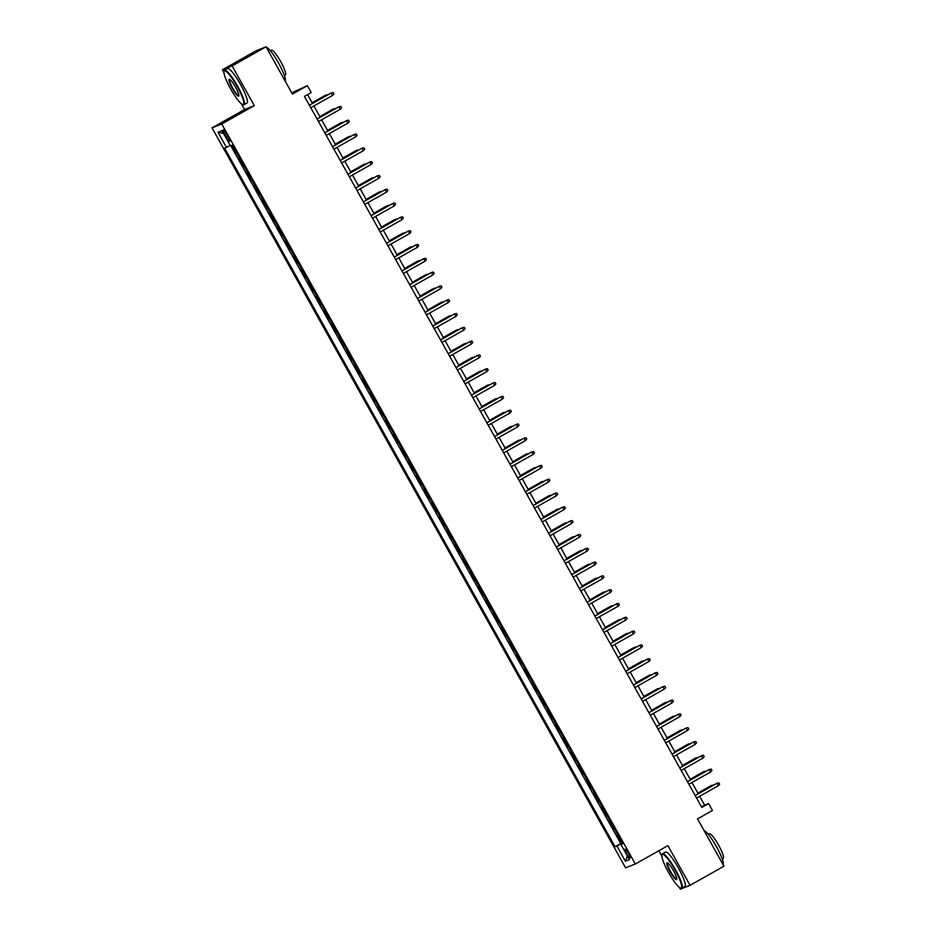 <?xml version="1.0" encoding="UTF-8"?>
<svg xmlns="http://www.w3.org/2000/svg" width="936" height="936" viewBox="0 0 936 936"><rect width="100%" height="100%" fill="white"/><g stroke="black" fill="none" stroke-linecap="round" stroke-linejoin="round"><path stroke-width="1.4" d="M628.512 853.222A5.066 0.901 -119.4 0 0 625.178 849.151A5.066 0.901 -119.4 0 0 626.827 853.889A5.066 0.901 -119.4 0 0 630.162 857.961A5.066 0.901 -119.4 0 0 628.512 853.222M658.839 850.73L661.857 856.124M679.279 887.305L680.343 889.2L690.066 885.327L723.961 866.198L697.531 818.906L712.448 810.482L708.587 803.579L704.644 805.159L699.695 796.29M212.039 127.869L625.611 867.871L635.333 863.998L221.762 123.997L212.039 127.869L244.577 109.5L254.299 105.628L232.116 65.93L222.394 69.802L223.973 72.634M241.394 103.802L244.577 109.5M222.394 69.802L256.3 50.673L266.023 46.8L292.441 94.091L307.359 85.667L291.763 92.863M232.116 65.93L266.023 46.8M231.648 145.384L235.849 152.884L236.457 152.545M239.593 158.149L238.926 158.406L243.559 166.69L244.179 166.351M247.315 171.955L246.648 172.212L251.269 180.496L251.889 180.157M255.025 185.761L254.358 186.018L258.991 194.302L259.611 193.963M262.747 199.567L262.08 199.824L266.701 208.108L267.322 207.769M270.457 213.373L269.79 213.63L274.423 221.914L275.044 221.575M278.179 227.179L277.512 227.436L282.134 235.72L282.754 235.381M285.889 240.985L285.223 241.242L289.856 249.526L290.476 249.187M293.611 254.791L292.945 255.048L297.566 263.332L298.186 262.993M301.322 268.597L300.655 268.854L305.288 277.138L305.908 276.799M309.044 282.403L308.377 282.66L312.998 290.944L313.618 290.605M316.754 296.209L316.087 296.478L320.72 304.762L321.34 304.411M324.476 310.015L323.809 310.284L328.431 318.568L329.051 318.217M332.186 323.821L331.519 324.09L336.153 332.374L336.773 332.023M339.908 337.627L339.241 337.896L343.863 346.18L344.483 345.829M347.619 351.433L346.952 351.702L351.585 359.986L352.205 359.635M355.341 365.239L354.674 365.508L359.295 373.792L359.915 373.441M363.051 379.045L362.384 379.314L367.017 387.598L367.637 387.247M370.761 392.851L370.106 393.12L374.728 401.404L375.348 401.053M378.483 406.657L377.816 406.926L382.45 415.21L383.07 414.859M386.194 420.463L385.538 420.732L390.16 429.016L390.78 428.665M393.916 434.269L393.249 434.538L397.882 442.822L398.502 442.471M401.626 448.075L400.959 448.344L405.592 456.628L406.212 456.277M409.348 461.881L408.681 462.15L413.314 470.434L413.934 470.083M417.058 475.687L416.391 475.956L421.024 484.24L421.645 483.889M424.78 489.493L424.113 489.762L428.746 498.046L429.367 497.695M432.49 503.299L431.824 503.568L436.457 511.852L437.077 511.501M440.212 517.105L439.546 517.374L444.179 525.658L444.799 525.307M447.923 530.911L447.256 531.18L451.889 539.464L452.509 539.113M455.645 544.717L454.978 544.986L459.611 553.27L460.219 552.919M463.355 558.523L462.688 558.792L467.321 567.076L467.941 566.725M471.077 572.329L470.41 572.598L475.043 580.882L475.652 580.531M478.787 586.135L478.12 586.404L482.754 594.688L483.374 594.337M486.509 599.941L485.842 600.21L490.476 608.494L491.084 608.143M494.22 613.747L493.553 614.016L498.186 622.3L498.806 621.949M501.942 627.553L501.275 627.822L505.896 636.106L506.516 635.755M509.652 641.359L508.985 641.628L513.618 649.912L514.238 649.561M517.374 655.165L516.707 655.434L521.329 663.718L521.949 663.367M525.084 668.971L524.417 669.24L529.051 677.524L529.671 677.173M532.806 682.777L532.139 683.046L536.761 691.33L537.381 690.979M540.517 696.583L539.85 696.852L544.483 705.136L545.103 704.785M548.239 710.389L547.572 710.658L552.193 718.942L552.813 718.591M555.949 724.195L555.282 724.464L559.915 732.748L560.535 732.397M563.671 738.001L563.004 738.27L567.625 746.554L568.246 746.203M571.381 751.807L570.714 752.076L575.347 760.36L575.968 760.009M579.103 765.613L578.436 765.882L583.058 774.166L583.678 773.815M586.813 779.419L586.147 779.688L590.78 787.972L591.4 787.621M594.535 793.225L593.869 793.494L598.49 801.778L599.11 801.427M602.246 807.031L601.579 807.3L606.212 815.584L606.832 815.233M609.956 820.837L609.301 821.106L613.922 829.39L614.543 829.039M307.359 85.667L311.22 92.57L304.434 96.396L701.813 807.405L708.587 803.579M224.769 134.445L226.477 137.475A4.902 0.866 -119.4 0 0 229.694 141.43A4.902 0.866 -119.4 0 0 228.103 136.832L226.407 133.789A4.902 0.866 -119.4 0 0 223.177 129.847A4.902 0.866 -119.4 0 0 224.769 134.445L226.29 133.591M622.58 843.418L620.896 844.436L622.744 843.699L232.315 145.115L230.467 145.84L221.984 130.654L217.994 132.245L226.477 147.432L224.64 148.169L615.069 846.764L622.393 843.079M620.896 844.436L629.39 859.622L625.388 861.214L616.906 846.027M236.504 152.626L235.849 152.884M230.771 145.735L620.767 843.547L622.264 842.845M617.678 834.643L617.011 834.912L621.644 843.196M614.589 829.12L613.922 829.39M606.879 815.314L606.212 815.584M599.157 801.508L598.49 801.778M591.447 787.702L590.78 787.972M583.725 773.897L583.058 774.166M576.014 760.09L575.347 760.36M568.292 746.284L567.625 746.554M560.582 732.478L559.915 732.748M552.86 718.672L552.193 718.942M545.15 704.866L544.483 705.136M537.428 691.06L536.761 691.33M529.717 677.255L529.051 677.524M521.995 663.448L521.329 663.718M514.285 649.642L513.618 649.912M506.563 635.837L505.896 636.106M498.853 622.03L498.186 622.3M491.131 608.225L490.476 608.494M483.421 594.418L482.754 594.688M475.699 580.612L475.043 580.882M467.988 566.806L467.321 567.076M460.266 553L459.611 553.27M452.556 539.194L451.889 539.464M444.846 525.389L444.179 525.658M437.124 511.582L436.457 511.852M429.413 497.776L428.746 498.046M421.691 483.97L421.024 484.24M413.981 470.164L413.314 470.434M406.259 456.358L405.592 456.628M398.549 442.552L397.882 442.822M390.827 428.746L390.16 429.016M383.116 414.94L382.45 415.21M375.394 401.135L374.728 401.404M367.684 387.328L367.017 387.598M359.962 373.522L359.295 373.792M352.252 359.716L351.585 359.986M344.53 345.91L343.863 346.18M336.82 332.105L336.153 332.374M329.098 318.298L328.431 318.568M321.387 304.493L320.72 304.762M313.665 290.686L312.998 290.944M305.955 276.88L305.288 277.138M298.233 263.075L297.566 263.332M290.523 249.268L289.856 249.526M282.801 235.462L282.134 235.72M275.09 221.656L274.423 221.914M267.368 207.85L266.701 208.108M259.658 194.044L258.991 194.302M251.936 180.239L251.269 180.496M244.226 166.432L243.559 166.69M254.299 105.628L221.762 123.997M690.066 885.327L667.883 845.629L635.333 863.998M698.268 793.74L691.973 782.484M690.557 779.934L684.263 768.678M682.835 766.128L676.541 754.872M675.125 752.322L668.83 741.066M667.403 738.516L661.108 727.26M659.693 724.71L653.398 713.454M651.971 710.904L645.676 699.648M644.26 697.098L637.966 685.842M636.538 683.292L630.244 672.036M628.828 669.486L622.534 658.23M621.106 655.68L614.812 644.424M613.396 641.874L607.101 630.618M605.674 628.068L599.391 616.812M597.964 614.262L591.669 603.006M590.242 600.456L583.959 589.2M582.531 586.65L576.237 575.394M574.809 572.844L568.526 561.588M567.099 559.038L560.804 547.782M559.389 545.232L553.094 533.976M551.667 531.426L545.372 520.17M543.956 517.62L537.662 506.364M536.234 503.814L529.94 492.558M528.524 490.008L522.23 478.752M520.802 476.202L514.507 464.946M513.092 462.396L506.797 451.14M505.37 448.59L499.075 437.334M497.659 434.784L491.365 423.528M489.937 420.978L483.643 409.722M482.227 407.172L475.933 395.916M474.505 393.366L468.211 382.11M466.795 379.56L460.5 368.304M459.073 365.754L452.778 354.498M451.363 351.948L445.068 340.692M443.641 338.142L437.346 326.875M435.93 324.336L429.636 313.069M428.208 310.53L421.914 299.263M420.498 296.724L414.203 285.457M412.776 282.918L406.481 271.651M405.066 269.112L398.771 257.845M397.344 255.306L391.049 244.039M389.633 241.5L383.339 230.233M381.911 227.694L375.617 216.427M374.201 213.888L367.906 202.621M366.479 200.082L360.185 188.815M358.769 186.276L352.474 175.009M351.047 172.47L344.764 161.203M343.336 158.664L337.042 147.397M335.615 144.858L329.332 133.591M327.904 131.052L321.61 119.785M320.194 117.246L313.899 105.979M312.472 103.44L307.558 94.641M701.532 806.914L704.644 805.159M230.233 145.419L226.477 147.432M620.767 843.547L615.069 846.764M223.54 133.438L217.994 132.245M625.388 861.214L627.354 855.995M332.514 95.472L333.86 93.963L333.087 92.582L331.122 92.992L332.514 95.472L310.775 107.745M309.395 105.253L331.122 92.992L309.36 105.195M326.208 95.683L325.4 95.273L312.097 102.773M327.869 94.747L325.868 95.086L312.133 102.831M237.1 86.451A19.305 3.416 -119.4 0 0 224.032 71.499A19.305 3.416 -119.4 0 0 230.689 89.014A19.305 3.416 -119.4 0 0 242.693 104.563A19.305 3.416 -119.4 0 0 237.1 86.451M224.032 71.499L224.195 70.879A19.773 3.51 60.6 0 1 224.581 70.282A19.773 3.51 60.6 0 1 237.592 86.194A19.773 3.51 60.6 0 1 244.027 104.727A19.773 3.51 60.6 0 1 243.325 104.75L242.693 104.563M235.498 87.095A9.652 1.708 60.6 0 1 238.832 95.846A9.652 1.708 60.6 0 1 232.292 88.37A9.652 1.708 60.6 0 1 229.507 79.314A9.652 1.708 60.6 0 1 235.498 87.095M229.858 79.49A9.173 1.626 -119.4 0 0 229.8 79.513A9.173 1.626 -119.4 0 0 232.783 88.113A9.173 1.626 -119.4 0 0 238.82 95.495A9.173 1.626 -119.4 0 0 238.867 95.449M266.198 47.128A19.773 3.51 60.6 0 1 278.542 63.075A19.773 3.51 60.6 0 1 285.281 81.268M270.375 50.79L271.37 50.228A14.239 2.527 60.6 0 1 280.741 61.682A14.239 2.527 60.6 0 1 285.375 75.032L284.368 75.594M224.581 70.282L227.565 68.597A19.773 3.51 60.6 0 1 240.575 84.509A19.773 3.51 60.6 0 1 247.01 103.042L244.027 104.727M674.985 869.953A19.305 3.416 -119.4 0 0 661.916 855.001A19.305 3.416 -119.4 0 0 668.573 872.504A19.305 3.416 -119.4 0 0 680.577 888.065A19.305 3.416 -119.4 0 0 674.985 869.953M661.916 855.001L662.08 854.369A19.773 3.51 60.6 0 1 662.466 853.772A19.773 3.51 60.6 0 1 675.476 869.696A19.773 3.51 60.6 0 1 681.911 888.217A19.773 3.51 60.6 0 1 681.197 888.252L680.577 888.065M673.382 870.585A9.652 1.708 60.6 0 1 676.716 879.349A9.652 1.708 60.6 0 1 670.176 871.872A9.652 1.708 60.6 0 1 667.38 862.817A9.652 1.708 60.6 0 1 673.382 870.585M667.742 862.98A9.173 1.626 -119.4 0 0 667.672 863.004A9.173 1.626 -119.4 0 0 670.667 871.603A9.173 1.626 -119.4 0 0 676.693 878.986A9.173 1.626 -119.4 0 0 676.751 878.951M704.083 830.618A19.773 3.51 60.6 0 1 716.426 846.577A19.773 3.51 60.6 0 1 723.165 864.759M708.26 834.292L709.254 833.73A14.239 2.527 60.6 0 1 718.614 845.185A14.239 2.527 60.6 0 1 723.259 858.523L722.253 859.084M662.466 853.772L665.449 852.099A19.773 3.51 60.6 0 1 678.46 868.011A19.773 3.51 60.6 0 1 684.895 886.532L681.911 888.217M340.236 109.278L341.581 107.769L340.809 106.388L338.844 106.798L340.236 109.278L318.497 121.551M317.105 119.059L338.844 106.798L317.07 119.001M347.946 123.084L349.292 121.575L348.52 120.194L346.554 120.604L347.946 123.084L326.208 135.357M324.827 132.865L346.554 120.604L324.792 132.807M355.668 136.89L357.014 135.381L356.242 134L354.276 134.41L355.668 136.89L333.93 149.163M332.537 146.671L354.276 134.41L332.502 146.613M363.379 150.696L364.724 149.187L363.952 147.806L361.986 148.216L363.379 150.696L341.64 162.969M340.259 160.477L361.986 148.216L340.224 160.419M333.918 109.489L333.111 109.079L319.82 116.579M335.591 108.553L333.59 108.892L319.855 116.637M341.64 123.295L340.833 122.885L327.53 130.385M343.301 122.359L341.301 122.698L327.565 130.443M349.35 137.101L348.543 136.691L335.252 144.191M351.023 136.165L349.023 136.504L335.287 144.249M357.072 150.907L356.265 150.497L342.962 157.997M358.734 149.971L356.733 150.31L342.997 158.055M371.089 164.502L372.446 162.993L371.674 161.612L369.708 162.022L371.089 164.502L349.362 176.775M347.97 174.283L369.708 162.022L347.935 174.225M364.783 164.713L363.975 164.303L350.684 171.803M366.456 163.777L364.455 164.116L350.719 171.861M378.811 178.308L380.156 176.799L379.384 175.418L377.419 175.828L378.811 178.308L357.072 190.581M355.68 188.089L377.419 175.828L355.657 188.031M372.505 178.519L371.697 178.109L358.394 185.609M374.166 177.583L372.165 177.922L358.43 185.667M386.521 192.114L387.878 190.605L387.106 189.224L385.141 189.634L386.521 192.114L364.794 204.387M363.402 201.895L385.141 189.634L363.367 201.837M380.215 192.325L379.408 191.915L366.116 199.415M381.888 191.389L379.887 191.728L366.151 199.473M394.243 205.92L395.589 204.411L394.816 203.03L392.851 203.44L394.243 205.92L372.505 218.193M371.112 215.701L392.851 203.44L371.089 215.643M387.937 206.131L387.13 205.721L373.827 213.221M389.598 205.195L387.598 205.534L373.862 213.279M401.953 219.726L403.311 218.217L402.538 216.836L400.573 217.246L401.953 219.726L380.227 231.999M378.834 229.507L400.573 217.246L378.799 229.449M395.647 219.937L394.84 219.527L381.549 227.027M397.32 219.001L395.32 219.34L381.584 227.085M409.675 233.532L411.021 232.023L410.249 230.642L408.283 231.052L409.675 233.532L387.937 245.805M386.545 243.313L408.283 231.052L386.521 243.255M403.369 233.743L402.562 233.333L389.259 240.833M405.031 232.807L403.03 233.146L389.294 240.891M417.386 247.338L418.743 245.829L417.971 244.448L416.005 244.858L417.386 247.338L395.659 259.611M394.267 257.119L416.005 244.858L394.231 257.061M411.079 247.549L410.272 247.139L396.981 254.639M412.753 246.613L410.74 246.952L397.016 254.697M425.108 261.144L426.453 259.635L425.681 258.254L423.715 258.664L425.108 261.144L403.369 273.417M401.977 270.925L423.715 258.664L401.953 270.867M418.801 261.355L417.994 260.945L404.691 268.445M420.463 260.419L418.462 260.758L404.726 268.503M432.818 274.95L434.175 273.441L433.403 272.06L431.438 272.47L432.818 274.95L411.091 287.223M409.699 284.731L431.438 272.47L409.664 284.673M426.512 275.161L425.704 274.751L412.413 282.251M428.185 274.225L426.172 274.564L412.437 282.309M440.54 288.756L441.886 287.247L441.113 285.866L439.148 286.276L440.54 288.756L418.801 301.029M417.409 298.537L439.148 286.276L417.386 298.479M434.234 288.967L433.426 288.557L420.124 296.057M435.895 288.031L433.894 288.37L420.159 296.115M448.25 302.562L449.608 301.053L448.835 299.672L446.87 300.082L448.25 302.562L426.524 314.835M425.131 312.343L446.87 300.082L425.096 312.285M441.944 302.773L441.137 302.363L427.846 309.863M443.617 301.837L441.605 302.176L427.869 309.921M455.972 316.368L457.318 314.859L456.546 313.478L454.58 313.888L455.972 316.368L434.234 328.641M432.841 326.149L454.58 313.888L432.806 326.091M449.666 316.579L448.847 316.169L435.556 323.669M451.327 315.643L449.327 315.982L435.591 323.727M463.683 330.174L465.04 328.665L464.268 327.284L462.302 327.694L463.683 330.174L441.956 342.447M440.563 339.955L462.302 327.694L440.528 339.897M457.376 330.385L456.569 329.975L443.278 337.475M459.05 329.449L457.037 329.788L443.301 337.533M471.405 343.98L472.75 342.471L471.978 341.09L470.012 341.5L471.405 343.98L449.666 356.253M448.274 353.761L470.012 341.5L448.239 353.703M465.098 344.191L464.279 343.781L450.988 351.281M466.76 343.255L464.759 343.594L451.023 351.339M479.115 357.786L480.472 356.277L479.7 354.896L477.734 355.306L479.115 357.786L457.376 370.059M455.996 367.567L477.734 355.306L455.961 367.509M472.809 357.997L472.001 357.587L458.71 365.087M474.482 357.061L472.469 357.4L458.734 365.145M486.837 371.592L488.182 370.094L487.41 368.702L485.445 369.112L486.837 371.592L465.098 383.865M463.706 381.373L485.445 369.112L463.671 381.315M480.531 371.803L479.712 371.393L466.42 378.893M482.192 370.867L480.191 371.206L466.456 378.951M494.547 385.398L495.904 383.9L495.132 382.52L493.167 382.918L494.547 385.398L472.809 397.671M471.428 395.179L493.167 382.918L471.393 395.121M488.241 385.609L487.434 385.199L474.131 392.699M489.902 384.673L487.902 385.012L474.166 392.757M502.269 399.204L503.615 397.706L502.843 396.326L500.877 396.724L502.269 399.204L480.531 411.477M479.138 408.985L500.877 396.724L479.103 408.927M495.963 399.415L495.144 399.005L481.853 406.505M497.624 398.479L495.624 398.818L481.888 406.563M509.98 413.01L511.337 411.512L510.565 410.132L508.599 410.53L509.98 413.01L488.241 425.283M486.86 422.791L508.599 410.53L486.825 422.733M503.673 413.221L502.866 412.811L489.563 420.311M505.335 412.285L503.334 412.624L489.598 420.369M517.702 426.816L519.047 425.318L518.275 423.938L516.309 424.336L517.702 426.816L495.963 439.089M494.571 436.597L516.309 424.336L494.536 436.539M511.395 427.027L510.576 426.617L497.285 434.117M513.057 426.091L511.056 426.43L497.32 434.175M525.412 440.622L526.757 439.124L525.997 437.744L524.02 438.142L525.412 440.622L503.673 452.895M502.293 450.415L524.02 438.142L502.258 450.345M533.134 454.428L534.479 452.93L533.707 451.55L531.742 451.948L533.134 454.428L511.395 466.701M510.003 464.221L531.742 451.948L509.968 464.151M540.844 468.234L542.19 466.736L541.418 465.356L539.452 465.754L540.844 468.234L519.106 480.507M517.725 478.027L539.452 465.754L517.69 477.957M519.106 440.833L518.298 440.423L504.995 447.923M520.767 439.897L518.766 440.236L505.03 447.981M526.828 454.639L526.009 454.229L512.717 461.729M528.489 453.703L526.488 454.042L512.752 461.787M534.538 468.445L533.731 468.035L520.428 475.535M536.199 467.509L534.199 467.848L520.463 475.593M548.566 482.04L549.912 480.542L549.139 479.162L547.174 479.56L548.566 482.04L526.828 494.313M525.435 491.833L547.174 479.56L525.4 491.763M542.26 482.251L541.441 481.841L528.15 489.341M543.921 481.315L541.921 481.654L528.185 489.399M556.276 495.846L557.622 494.348L556.85 492.968L554.884 493.366L556.276 495.846L534.538 508.119M533.157 505.639L554.884 493.366L533.122 505.569M549.97 496.057L549.163 495.647L535.86 503.147M551.632 495.121L549.631 495.46L535.895 503.205M563.999 509.652L565.344 508.154L564.572 506.774L562.606 507.172L563.999 509.652L542.26 521.925M540.868 519.445L562.606 507.172L540.832 519.375M557.692 509.863L556.873 509.453L543.582 516.953M559.354 508.927L557.353 509.266L543.617 517.011M571.709 523.458L573.054 521.96L572.282 520.58L570.316 520.978L571.709 523.458L549.97 535.731M548.59 533.251L570.316 520.978L548.554 533.181M565.402 523.669L564.595 523.259L551.292 530.759M567.064 522.733L565.063 523.072L551.327 530.829M579.431 537.264L580.776 535.766L580.004 534.386L578.038 534.784L579.431 537.264L557.692 549.537M556.3 547.057L578.038 534.784L556.265 546.987M573.125 537.475L572.305 537.065L559.014 544.565M574.786 536.539L572.785 536.878L559.049 544.635M587.141 551.07L588.487 549.572L587.714 548.192L585.749 548.59L587.141 551.07L565.402 563.343M564.022 560.863L585.749 548.59L563.987 560.793M580.835 551.281L580.027 550.871L566.725 558.371M582.496 550.345L580.495 550.684L566.76 558.441M594.863 564.876L596.209 563.378L595.436 561.998L593.471 562.396L594.863 564.876L573.125 577.149M571.732 574.669L593.471 562.396L571.697 574.599M588.545 565.087L587.738 564.677L574.447 572.177M590.218 564.151L588.217 564.49L574.482 572.247M602.573 578.682L603.919 577.184L603.147 575.804L601.181 576.202L602.573 578.682L580.835 590.955M579.454 588.475L601.181 576.202L579.419 588.405M596.267 578.893L595.46 578.483L582.157 585.983M597.928 577.957L595.928 578.296L582.192 586.053M610.295 592.488L611.641 590.99L610.869 589.61L608.903 590.008L610.295 592.488L588.557 604.761M587.164 602.281L608.903 590.008L587.129 602.211M603.977 592.699L603.17 592.289L589.879 599.789M605.65 591.763L603.65 592.102L589.914 599.859M618.006 606.294L619.351 604.796L618.579 603.416L616.613 603.814L618.006 606.294L596.267 618.567M594.875 616.087L616.613 603.814L594.851 616.028M611.699 606.505L610.892 606.095L597.589 613.595M613.361 605.569L611.36 605.908L597.624 613.665M625.716 620.1L627.073 618.602L626.301 617.222L624.335 617.62L625.716 620.1L603.989 632.373M602.597 629.893L624.335 617.62L602.562 629.834M619.41 620.311L618.602 619.901L605.311 627.401M621.083 619.375L619.082 619.714L605.346 627.471M633.438 633.906L634.783 632.408L634.011 631.028L632.046 631.426L633.438 633.906L611.699 646.179M610.307 643.699L632.046 631.426L610.284 643.64M627.132 634.117L626.324 633.707L613.022 641.207M628.793 633.181L626.792 633.52L613.057 641.277M641.148 647.712L642.505 646.214L641.733 644.834L639.768 645.232L641.148 647.712L619.421 659.985M618.029 657.505L639.768 645.232L617.994 657.446M634.842 647.934L634.035 647.513L620.743 655.013M636.515 646.987L634.514 647.326L620.779 655.083M648.87 661.518L650.216 660.02L649.444 658.64L647.478 659.038L648.87 661.518L627.132 673.791M625.739 671.311L647.478 659.038L625.716 671.252M642.564 661.74L641.757 661.319L628.454 668.819M644.225 660.793L642.225 661.132L628.489 668.889M656.581 675.324L657.938 673.826L657.166 672.446L655.2 672.844L656.581 675.324L634.854 687.597M633.461 685.117L655.2 672.844L633.426 685.058M650.274 675.546L649.467 675.125L636.176 682.625M651.947 674.599L649.947 674.938L636.211 682.695M664.303 689.13L665.648 687.632L664.876 686.252L662.91 686.65L664.303 689.13L642.564 701.403M641.172 698.923L662.91 686.65L641.148 698.864M657.996 689.352L657.189 688.931L643.886 696.442M659.658 688.405L657.657 688.744L643.921 696.501M672.013 702.936L673.37 701.438L672.598 700.058L670.632 700.456L672.013 702.936L650.286 715.209M648.894 712.729L670.632 700.456L648.859 712.67M665.707 703.158L664.899 702.737L651.608 710.248M667.38 702.211L665.367 702.55L651.631 710.307M679.735 716.742L681.08 715.244L680.308 713.864L678.343 714.262L679.735 716.742L657.996 729.015M656.604 726.535L678.343 714.262L656.581 726.476M673.429 716.964L672.621 716.543L659.318 724.054M675.09 716.017L673.089 716.356L659.353 724.113M687.445 730.548L688.802 729.05L688.03 727.67L686.065 728.068L687.445 730.548L665.718 742.821M664.326 740.341L686.065 728.068L664.291 740.282M681.139 730.77L680.332 730.349L667.04 737.86M682.812 729.823L680.8 730.162L667.064 737.919M695.167 744.354L696.513 742.856L695.74 741.476L693.775 741.874L695.167 744.354L673.429 756.627M672.036 754.147L693.775 741.874L672.001 754.088M688.861 744.576L688.042 744.155L674.751 751.667M690.522 743.629L688.522 743.968L674.786 751.725M702.877 758.16L704.235 756.662L703.462 755.282L701.497 755.68L702.877 758.16L681.151 770.433M679.758 767.953L701.497 755.68L679.723 767.894M696.571 758.382L695.764 757.961L682.473 765.472M698.244 757.435L696.232 757.774L682.496 765.531M710.6 771.966L711.945 770.468L711.173 769.088L709.207 769.486L710.6 771.966L688.861 784.239M687.469 781.759L709.207 769.486L687.433 781.7M704.293 772.188L703.474 771.767L690.183 779.278M705.955 771.241L703.954 771.58L690.218 779.337M718.31 785.772L719.667 784.274L718.895 782.894L716.929 783.292L718.31 785.772L696.583 798.045M695.191 795.565L716.929 783.292L695.155 795.506M712.003 785.994L711.196 785.573L697.905 793.084M713.677 785.047L711.664 785.386L697.928 793.143M227.986 136.621L226.477 137.475"/></g></svg>
